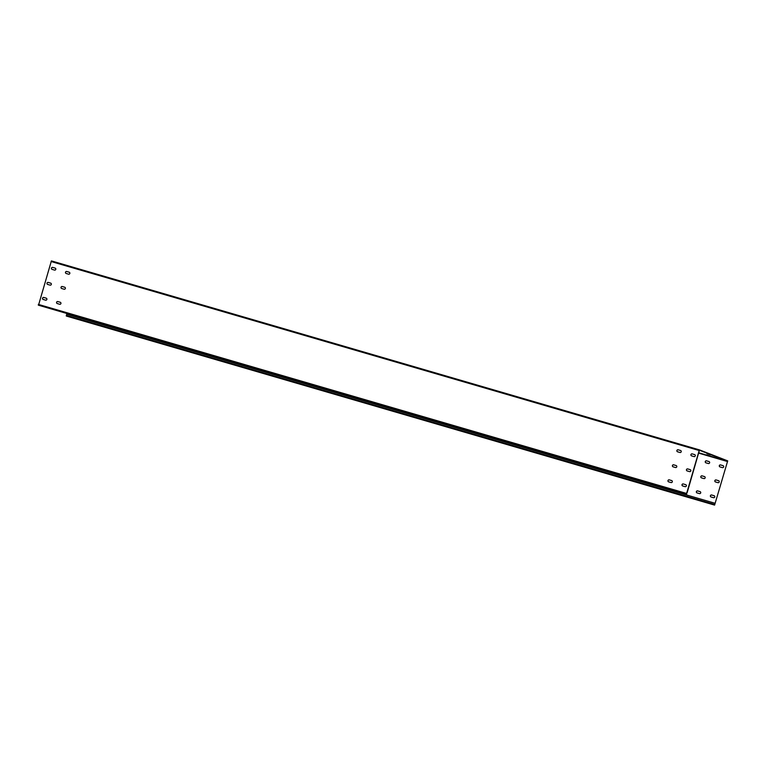 <?xml version="1.0" encoding="UTF-8"?>
<svg xmlns="http://www.w3.org/2000/svg" width="766" height="766" viewBox="0 0 766 766"><rect width="100%" height="100%" fill="white"/><g stroke="black" fill="none" stroke-linecap="round" stroke-linejoin="round"><path stroke-width="1.15" d="M51.063 261.512L699.186 450.523L699.521 449.91L51.399 260.9L38.511 305.213L686.633 494.223L686.863 492.375M38.3 305.127L686.633 494.223L38.511 305.213M698.602 452.744L727.604 461.199L699.425 450.245L687.207 492.471M686.422 494.137L699.186 450.523M694.695 454.621A1.034 1.015 -68.8 0 0 694.647 454.611L692.273 453.912A1.034 1.015 -68.8 0 0 691.028 454.564A1.034 1.015 -68.8 0 0 691.564 455.866M690.243 469.663A1.034 1.015 -68.8 0 0 690.195 469.644L687.82 468.955A1.034 1.015 -68.8 0 0 686.566 469.606A1.034 1.015 -68.8 0 0 687.112 470.899M680.648 450.532A1.034 1.015 -68.8 0 0 680.601 450.513L678.226 449.824A1.034 1.015 -68.8 0 0 676.981 450.475A1.034 1.015 -68.8 0 0 677.527 451.768M676.196 465.565A1.034 1.015 -68.8 0 0 676.148 465.556L673.774 464.857A1.034 1.015 -68.8 0 0 672.529 465.508A1.034 1.015 -68.8 0 0 673.065 466.81M55.219 268.138A1.034 1.015 -68.8 0 0 55.171 268.119L52.797 267.43A1.034 1.015 -68.8 0 0 51.542 268.081A1.034 1.015 -68.8 0 0 52.088 269.373M50.728 283.161A1.034 1.015 -68.8 0 0 50.642 283.133L48.268 282.434A1.034 1.015 -68.8 0 0 47.013 283.104A1.034 1.015 -68.8 0 0 47.674 284.425L50.058 285.124A1.034 1.015 -68.8 0 0 51.303 284.454A1.034 1.015 -68.8 0 0 50.719 283.161L48.335 282.462A1.034 1.015 -68.8 0 0 47.09 283.114A1.034 1.015 -68.8 0 0 47.636 284.416M69.256 272.227A1.034 1.015 -68.8 0 0 69.208 272.217L66.834 271.518A1.034 1.015 -68.8 0 0 65.589 272.169A1.034 1.015 -68.8 0 0 66.173 273.481L68.547 274.18A1.034 1.015 -68.8 0 0 69.802 273.51A1.034 1.015 -68.8 0 0 69.141 272.189L66.766 271.499A1.034 1.015 -68.8 0 0 65.512 272.16A1.034 1.015 -68.8 0 0 66.096 273.452M64.804 287.269A1.034 1.015 -68.8 0 0 64.756 287.25L62.381 286.561A1.034 1.015 -68.8 0 0 61.136 287.212A1.034 1.015 -68.8 0 0 61.673 288.504M685.666 484.658L685.742 484.687A1.034 1.015 -68.8 0 0 685.666 484.658L683.291 483.968A1.034 1.015 -68.8 0 0 682.037 484.639A1.034 1.015 -68.8 0 0 682.697 485.95L685.082 486.649A1.034 1.015 -68.8 0 0 686.336 485.979A1.034 1.015 -68.8 0 0 685.742 484.687L683.358 483.988A1.034 1.015 -68.8 0 0 682.113 484.648A1.034 1.015 -68.8 0 0 682.659 485.941M671.744 480.608A1.034 1.015 -68.8 0 0 671.696 480.588L669.321 479.899A1.034 1.015 -68.8 0 0 668.076 480.55A1.034 1.015 -68.8 0 0 668.613 481.843M46.305 298.213A1.034 1.015 -68.8 0 0 46.257 298.194L43.882 297.505A1.034 1.015 -68.8 0 0 42.637 298.156A1.034 1.015 -68.8 0 0 43.174 299.449M60.351 302.302A1.034 1.015 -68.8 0 0 60.303 302.292L57.929 301.593A1.034 1.015 -68.8 0 0 56.674 302.244A1.034 1.015 -68.8 0 0 57.22 303.547M693.986 456.574A1.034 1.015 -68.8 0 0 695.241 455.904A1.034 1.015 -68.8 0 0 694.58 454.583L692.196 453.893A1.034 1.015 -68.8 0 0 690.951 454.554A1.034 1.015 -68.8 0 0 691.612 455.875L693.986 456.574M690.118 469.615L687.744 468.926A1.034 1.015 -68.8 0 0 686.489 469.596A1.034 1.015 -68.8 0 0 687.159 470.918L689.534 471.607A1.034 1.015 -68.8 0 0 690.788 470.937A1.034 1.015 -68.8 0 0 690.118 469.615L690.195 469.644M677.565 451.787L679.94 452.476A1.034 1.015 -68.8 0 0 681.194 451.806A1.034 1.015 -68.8 0 0 680.534 450.485L678.159 449.795A1.034 1.015 -68.8 0 0 676.905 450.465A1.034 1.015 -68.8 0 0 677.565 451.787M673.707 464.828A1.034 1.015 -68.8 0 0 672.452 465.498A1.034 1.015 -68.8 0 0 673.113 466.82L675.488 467.519A1.034 1.015 -68.8 0 0 676.742 466.848A1.034 1.015 -68.8 0 0 676.081 465.527L673.774 464.857M52.136 269.393L54.51 270.082A1.034 1.015 -68.8 0 0 55.765 269.412A1.034 1.015 -68.8 0 0 55.095 268.09L52.72 267.401A1.034 1.015 -68.8 0 0 51.466 268.071A1.034 1.015 -68.8 0 0 52.136 269.393M64.689 287.221L62.305 286.532A1.034 1.015 -68.8 0 0 61.06 287.202A1.034 1.015 -68.8 0 0 61.72 288.523L64.095 289.213A1.034 1.015 -68.8 0 0 65.349 288.543A1.034 1.015 -68.8 0 0 64.689 287.221L64.756 287.25M668.661 481.862L671.035 482.551A1.034 1.015 -68.8 0 0 672.289 481.881A1.034 1.015 -68.8 0 0 671.629 480.56L669.245 479.87A1.034 1.015 -68.8 0 0 668 480.541A1.034 1.015 -68.8 0 0 668.661 481.862M43.222 299.468L45.596 300.157A1.034 1.015 -68.8 0 0 46.85 299.487A1.034 1.015 -68.8 0 0 46.19 298.166L43.815 297.476A1.034 1.015 -68.8 0 0 42.561 298.146A1.034 1.015 -68.8 0 0 43.222 299.468M59.643 304.255A1.034 1.015 -68.8 0 0 60.897 303.585A1.034 1.015 -68.8 0 0 60.227 302.264L57.852 301.574A1.034 1.015 -68.8 0 0 56.598 302.244A1.034 1.015 -68.8 0 0 57.268 303.556L59.643 304.255M51.399 260.9L699.521 449.91L727.7 460.873L714.601 505.1L66.479 316.09L714.601 505.1L727.604 461.199M710.589 454.889L707.008 453.817L710.609 454.851M723.42 459.897L720.27 458.958L723.42 459.897M67.082 314.309L67.293 313.61M723.085 465.661A1.034 1.015 -68.8 0 0 723.037 465.651L720.662 464.962A1.034 1.015 -68.8 0 0 719.418 465.613A1.034 1.015 -68.8 0 0 719.954 466.906M718.632 480.703A1.034 1.015 -68.8 0 0 718.585 480.684L716.21 479.995A1.034 1.015 -68.8 0 0 714.965 480.646A1.034 1.015 -68.8 0 0 715.501 481.938M709.01 461.553A1.034 1.015 -68.8 0 0 708.923 461.525L706.549 460.835A1.034 1.015 -68.8 0 0 705.295 461.505A1.034 1.015 -68.8 0 0 705.955 462.827L708.339 463.516A1.034 1.015 -68.8 0 0 709.594 462.846A1.034 1.015 -68.8 0 0 709 461.553L706.616 460.864A1.034 1.015 -68.8 0 0 705.371 461.515A1.034 1.015 -68.8 0 0 705.917 462.808M704.557 476.596A1.034 1.015 -68.8 0 0 704.471 476.567L702.096 475.868A1.034 1.015 -68.8 0 0 700.842 476.538A1.034 1.015 -68.8 0 0 701.503 477.86L703.877 478.559A1.034 1.015 -68.8 0 0 705.132 477.888A1.034 1.015 -68.8 0 0 704.538 476.596L702.163 475.897A1.034 1.015 -68.8 0 0 700.919 476.548A1.034 1.015 -68.8 0 0 701.455 477.85M714.18 495.736A1.034 1.015 -68.8 0 0 714.132 495.726L711.758 495.037A1.034 1.015 -68.8 0 0 710.503 495.688A1.034 1.015 -68.8 0 0 711.049 496.981M700.134 491.648A1.034 1.015 -68.8 0 0 700.086 491.628L697.711 490.939A1.034 1.015 -68.8 0 0 696.466 491.59A1.034 1.015 -68.8 0 0 697.003 492.883M722.376 467.614A1.034 1.015 -68.8 0 0 723.631 466.944A1.034 1.015 -68.8 0 0 722.97 465.623L720.595 464.933A1.034 1.015 -68.8 0 0 719.341 465.604A1.034 1.015 -68.8 0 0 720.002 466.915L722.376 467.614M718.518 480.665L716.133 479.966A1.034 1.015 -68.8 0 0 714.879 480.636A1.034 1.015 -68.8 0 0 715.549 481.958L717.924 482.647A1.034 1.015 -68.8 0 0 719.178 481.977A1.034 1.015 -68.8 0 0 718.518 480.665L718.585 480.684M713.472 497.689A1.034 1.015 -68.8 0 0 714.726 497.019A1.034 1.015 -68.8 0 0 714.056 495.698L711.681 495.008A1.034 1.015 -68.8 0 0 710.427 495.679A1.034 1.015 -68.8 0 0 711.097 497L713.472 497.689M697.05 492.902L699.425 493.591A1.034 1.015 -68.8 0 0 700.679 492.921A1.034 1.015 -68.8 0 0 700.019 491.6L697.644 490.91A1.034 1.015 -68.8 0 0 696.39 491.58A1.034 1.015 -68.8 0 0 697.05 492.902M66.479 316.09L66.671 314.194L714.793 503.205M38.357 304.408L686.47 493.419M698.506 453.079L727.576 461.563M66.269 316.004L714.381 505.014M66.307 315.41L714.429 504.421"/></g></svg>
